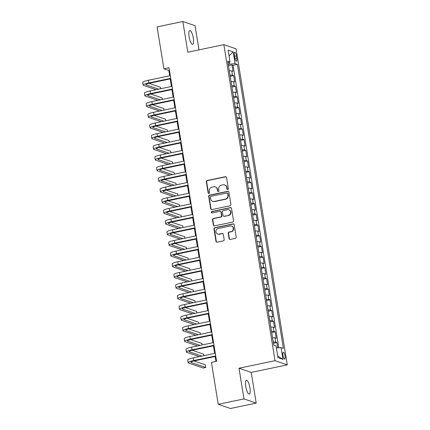 <?xml version="1.0" encoding="UTF-8"?>
<svg xmlns="http://www.w3.org/2000/svg" width="430" height="430" viewBox="0 0 430 430"><rect width="100%" height="100%" fill="white"/><g stroke="black" fill="none" stroke-linecap="round" stroke-linejoin="round"><path stroke-width="0.64" d="M227.76 189.544A0.752 0.715 -71.1 0 0 228.346 188.662L226.546 177.525A1.075 1.021 -71.1 0 0 225.363 176.692L207.174 180.498A1.075 1.021 -71.1 0 0 206.33 181.761L208.136 192.893A0.752 0.715 -71.1 0 0 208.964 193.478A0.752 0.715 -71.1 0 0 209.55 192.597L209.319 191.156A3.44 3.263 -71.1 0 1 212.006 187.125L213.522 186.808A3.44 3.263 -71.1 0 1 217.3 189.485L217.537 190.925A0.752 0.715 -71.1 0 0 218.359 191.511A0.752 0.715 -71.1 0 0 218.951 190.63L218.714 189.189A3.44 3.263 -71.1 0 1 221.407 185.158L222.923 184.841A3.44 3.263 -71.1 0 1 226.701 187.518L226.932 188.958A0.752 0.715 -71.1 0 0 227.76 189.544M249.948 387.86A7.009 1.946 78.2 0 0 246.401 380.276A7.009 1.946 78.2 0 0 245.718 386.414A7.009 1.946 78.2 0 0 249.271 393.998A7.009 1.946 78.2 0 0 249.948 387.86M193.317 38.2A7.009 1.946 78.2 0 0 189.764 30.616A7.009 1.946 78.2 0 0 189.087 36.749A7.009 1.946 78.2 0 0 192.64 44.333A7.009 1.946 78.2 0 0 193.317 38.2M285.052 356.04A3.504 0.973 78.2 0 0 283.279 352.251A3.504 0.973 78.2 0 0 282.94 355.32A3.504 0.973 78.2 0 0 284.714 359.109A3.504 0.973 78.2 0 0 285.052 356.04M229.072 238.596A1.075 1.021 -71.1 0 0 230.249 239.435L235.355 238.365A1.075 1.021 -71.1 0 0 236.194 237.107L234.194 224.739A1.075 1.021 -71.1 0 0 233.012 223.901L214.817 227.712A1.075 1.021 -71.1 0 0 213.979 228.97L215.984 241.337A1.075 1.021 -71.1 0 0 217.161 242.176L223.326 240.881A1.075 1.021 -71.1 0 0 224.17 239.623L223.31 234.328A1.075 1.021 -71.1 0 0 222.133 233.495L219.074 234.135A2.876 2.725 -71.1 0 1 215.887 231.168A2.876 2.725 -71.1 0 1 218.166 228.529L230.141 226.019A2.876 2.725 -71.1 0 1 233.323 228.986A2.876 2.725 -71.1 0 1 231.05 231.625L229.056 232.044A1.075 1.021 -71.1 0 0 228.212 233.307L229.072 238.596L229.4 238.709A1.075 1.021 -71.1 0 0 229.905 239.446M238.999 368.225L243.971 398.922L218.23 404.313L230.458 408.5L256.194 403.109L251.227 372.412L287.262 364.866L275.033 360.679L238.999 368.225L251.227 372.412M198.982 49.858L195.07 25.687L182.841 21.5L187.813 52.197L223.847 44.65L275.033 360.679M182.841 21.5L157.1 26.891L163.889 68.795L168.845 70.493L169.705 75.798M218.23 404.313L211.442 362.409L216.591 361.329L169.033 67.72L163.889 68.795M230.077 205.771A1.075 1.021 -71.1 0 0 230.915 204.513L228.91 192.145A1.075 1.021 -71.1 0 0 227.733 191.307L209.539 195.118A1.075 1.021 -71.1 0 0 208.7 196.381L210.705 208.744A1.075 1.021 -71.1 0 0 211.882 209.582L230.077 205.771M231.55 208.442L233.554 220.81A1.075 1.021 -71.1 0 1 232.716 222.068L214.522 225.879A1.075 1.021 -71.1 0 1 213.345 225.04L212.484 219.751A1.075 1.021 -71.1 0 1 213.328 218.488L220.703 216.946A1.075 1.021 -71.1 0 0 221.547 215.683L220.977 212.173A1.075 1.021 -71.1 0 0 219.794 211.34L212.114 212.947A0.752 0.715 -71.1 0 1 211.28 212.167A0.752 0.715 -71.1 0 1 211.877 211.479L230.373 207.604A1.075 1.021 -71.1 0 1 231.55 208.442M277.775 347.865L276.909 342.533L273.432 343.258M273.238 342.076A4.381 0.688 -9.2 0 1 275.705 342.119L275.012 337.846L276.216 338.26L275.178 331.852L271.701 332.583M271.513 331.401A4.381 0.688 -9.2 0 1 273.974 331.439L273.281 327.171L274.49 327.585L273.453 321.178L269.97 321.903M269.782 320.726A4.381 0.688 -9.2 0 1 272.244 320.764L271.556 316.491L272.76 316.905L271.722 310.503L268.245 311.229M268.051 310.046A4.381 0.688 -9.2 0 1 270.518 310.089L269.825 305.816L271.029 306.23L269.992 299.823L266.514 300.554M266.32 299.371A4.381 0.688 -9.2 0 1 268.788 299.409L268.094 295.141L269.304 295.555L268.266 289.148L264.783 289.874M264.595 288.691A4.381 0.688 -9.2 0 1 267.057 288.734L266.363 284.461L267.573 284.875L266.536 278.468L263.058 279.199M262.864 278.017A4.381 0.688 -9.2 0 1 265.326 278.06L264.638 273.786L265.842 274.2L264.805 267.793L261.327 268.524M261.134 267.342A4.381 0.688 -9.2 0 1 263.601 267.379L262.907 263.112L264.111 263.52L263.074 257.118L259.596 257.844M259.403 256.662A4.381 0.688 -9.2 0 1 261.87 256.705L261.177 252.431L262.386 252.845L261.349 246.438L257.866 247.169M257.677 245.987A4.381 0.688 -9.2 0 1 260.139 246.025L259.451 241.757L260.655 242.171L259.618 235.764L256.14 236.489M255.947 235.312A4.381 0.688 -9.2 0 1 258.414 235.35L257.721 231.082L258.925 231.49L257.887 225.089L254.409 225.814M254.216 224.632A4.381 0.688 -9.2 0 1 256.683 224.675L255.99 220.402L257.199 220.816L256.162 214.409L252.679 215.14M252.491 213.957A4.381 0.688 -9.2 0 1 254.952 213.995L254.259 209.727L255.468 210.141L254.431 203.734L250.948 204.46M250.76 203.277A4.381 0.688 -9.2 0 1 253.222 203.32L252.534 199.047L253.738 199.461L252.7 193.054L249.223 193.785M249.029 192.602A4.381 0.688 -9.2 0 1 251.496 192.645L250.803 188.372L252.007 188.786L250.97 182.379L247.492 183.11M247.298 181.928A4.381 0.688 -9.2 0 1 249.766 181.965L249.072 177.697L250.281 178.111L249.244 171.704L245.761 172.43M245.573 171.248A4.381 0.688 -9.2 0 1 248.035 171.291L247.347 167.017L248.551 167.431L247.513 161.024L244.036 161.755M243.842 160.573A4.381 0.688 -9.2 0 1 246.309 160.616L245.616 156.343L246.82 156.756L245.783 150.35L242.305 151.08M242.111 149.898A4.381 0.688 -9.2 0 1 244.579 149.936L243.885 145.668L245.089 146.076L244.052 139.675L240.574 140.4M240.386 139.218A4.381 0.688 -9.2 0 1 242.848 139.261L242.154 134.988L243.364 135.402L242.326 128.995L238.844 129.726M238.655 128.543A4.381 0.688 -9.2 0 1 241.117 128.581L240.429 124.313L241.633 124.727L240.596 118.32L237.118 119.045M236.925 117.868A4.381 0.688 -9.2 0 1 239.392 117.906L238.698 113.638L239.902 114.047L238.865 107.645L235.387 108.371M235.194 107.188A4.381 0.688 -9.2 0 1 237.661 107.231L236.968 102.958L238.177 103.372L237.14 96.965L233.657 97.696M233.469 96.513A4.381 0.688 -9.2 0 1 235.93 96.551L235.237 92.283L236.446 92.697L235.409 86.29L231.931 87.016M231.738 85.833A4.381 0.688 -9.2 0 1 234.2 85.876L233.511 81.603L234.715 82.017L233.678 75.61L232.474 75.202A4.381 0.688 170.8 0 0 230.007 75.159M230.2 76.341L233.678 75.61M234.361 55.207L234.742 57.555A3.397 0.946 78.2 0 0 236.462 61.227A3.397 0.946 78.2 0 0 236.79 58.26L236.409 55.911A3.397 0.946 78.2 0 0 234.689 52.234A3.397 0.946 78.2 0 0 234.361 55.207M287.262 364.866L236.075 48.837L223.847 44.65M276.377 347.972L281.064 347.617L283.381 348.408L237.381 64.409L235.07 63.618L228.249 64.317M281.064 347.617L282.967 359.362L277.947 357.642L276.044 345.897L273.733 345.107L227.733 61.103L230.045 61.898L228.142 50.154L233.167 51.874L235.07 63.618M278.807 347.789L233.055 65.317L231.947 64.935L232.985 71.342L231.781 70.928A4.381 0.688 170.8 0 0 229.319 70.891M234.2 85.876L235.409 86.29M235.93 96.551L237.14 96.965M237.661 107.231L238.865 107.645M239.392 117.906L240.596 118.32M241.117 128.581L242.326 128.995M242.848 139.261L244.052 139.675M244.579 149.936L245.783 150.35M246.309 160.616L247.513 161.024M248.035 171.291L249.244 171.704M249.766 181.965L250.97 182.379M251.496 192.645L252.7 193.054M253.222 203.32L254.431 203.734M254.952 213.995L256.162 214.409M256.683 224.675L257.887 225.089M258.414 235.35L259.618 235.764M260.139 246.025L261.349 246.438M261.87 256.705L263.074 257.118M263.601 267.379L264.805 267.793M265.326 278.06L266.536 278.468M267.057 288.734L268.266 289.148M268.788 299.409L269.992 299.823M270.518 310.089L271.722 310.503M272.244 320.764L273.453 321.178M273.974 331.439L275.178 331.852M275.705 342.119L276.909 342.533M229.625 64.027L229.335 62.232M243.971 398.922L256.194 403.109M170.205 78.91L171.43 86.478M171.935 89.585L173.161 97.153M173.666 100.265L174.892 107.828M175.397 110.94L176.623 118.508M177.122 121.615L178.348 129.183M178.853 132.295L180.079 139.863M180.584 142.97L181.809 150.538M182.315 153.65L183.54 161.212M184.04 164.325L185.266 171.893M185.771 174.999L186.996 182.567M187.501 185.679L188.727 193.242M189.227 196.354L190.452 203.922M190.958 207.029L192.183 214.597M192.688 217.709L193.914 225.277M194.419 228.384L195.645 235.952M196.144 239.064L197.37 246.626M197.875 249.739L199.101 257.307M199.606 260.413L200.831 267.981M201.331 271.094L202.557 278.656M203.062 281.768L204.288 289.336M204.793 292.443L206.018 300.011M206.524 303.123L207.749 310.686M208.249 313.798L209.475 321.366M209.98 324.473L211.205 332.041M211.71 335.153L212.936 342.721M213.441 345.827L214.667 353.395M215.167 356.508L215.968 361.458M169.463 70.364L168.845 70.493M228.47 65.666L231.947 64.935M233.055 65.317L237.381 64.409M228.013 62.85L230.045 61.898M233.511 81.603A4.381 0.688 170.8 0 0 231.044 81.566M235.237 92.283A4.381 0.688 170.8 0 0 232.775 92.24M236.968 102.958A4.381 0.688 170.8 0 0 234.506 102.92M238.698 113.638A4.381 0.688 170.8 0 0 236.231 113.595M240.429 124.313A4.381 0.688 170.8 0 0 237.962 124.27M242.154 134.988A4.381 0.688 170.8 0 0 239.693 134.95M243.885 145.668A4.381 0.688 170.8 0 0 241.423 145.625M245.616 156.343A4.381 0.688 170.8 0 0 243.149 156.3M247.347 167.017A4.381 0.688 170.8 0 0 244.88 166.98M249.072 177.697A4.381 0.688 170.8 0 0 246.61 177.654M250.803 188.372A4.381 0.688 170.8 0 0 248.336 188.335M252.534 199.047A4.381 0.688 170.8 0 0 250.066 199.009M254.259 209.727A4.381 0.688 170.8 0 0 251.797 209.684M255.99 220.402A4.381 0.688 170.8 0 0 253.528 220.364M257.721 231.082A4.381 0.688 170.8 0 0 255.253 231.039M259.451 241.757A4.381 0.688 170.8 0 0 256.984 241.714M261.177 252.431A4.381 0.688 170.8 0 0 258.715 252.394M262.907 263.112A4.381 0.688 170.8 0 0 260.446 263.069M264.638 273.786A4.381 0.688 170.8 0 0 262.171 273.743M266.363 284.461A4.381 0.688 170.8 0 0 263.902 284.423M268.094 295.141A4.381 0.688 170.8 0 0 265.632 295.098M269.825 305.816A4.381 0.688 170.8 0 0 267.358 305.778M271.556 316.491A4.381 0.688 170.8 0 0 269.089 316.453M273.281 327.171A4.381 0.688 170.8 0 0 270.819 327.128M275.012 337.846A4.381 0.688 170.8 0 0 272.55 337.808M229.077 55.905L233.167 51.874M282.967 359.362L277.683 356.035M227.572 189.555A0.752 0.715 -71.1 0 1 227.266 189.071L227.029 187.63A3.44 3.263 -71.1 0 0 224.911 185.05L224.578 184.938M215.183 186.91L215.511 187.023A3.44 3.263 -71.1 0 1 217.634 189.598L217.865 191.038A0.752 0.715 -71.1 0 0 218.171 191.522M226.04 176.794A1.075 1.021 -71.1 0 0 225.696 176.805L207.502 180.611A1.075 1.021 -71.1 0 0 206.663 181.874L208.464 193.005A0.752 0.715 -71.1 0 0 208.77 193.495M228.411 191.415A1.075 1.021 -71.1 0 0 228.061 191.425L209.872 195.231A1.075 1.021 -71.1 0 0 209.028 196.494L211.033 208.856A1.075 1.021 -71.1 0 0 211.533 209.593M227.685 193.597A0.752 0.715 -71.1 0 0 226.857 193.011L210.888 196.354A0.752 0.715 -71.1 0 0 210.302 197.236L210.549 198.757A3.44 3.263 -71.1 0 0 214.323 201.433L225.239 199.144A3.44 3.263 -71.1 0 0 227.932 195.112L227.685 193.597L228.013 193.71A0.752 0.715 -71.1 0 0 227.551 193.145L227.223 193.032M212.667 201.331L212.995 201.444A3.44 3.263 -71.1 0 0 214.656 201.546L214.323 201.433M228.013 193.71L228.26 195.225A3.44 3.263 -71.1 0 1 225.573 199.257L214.656 201.546M220.316 211.367L220.644 211.479A1.075 1.021 -71.1 0 1 221.305 212.286L221.875 215.796A1.075 1.021 -71.1 0 1 221.036 217.059L213.656 218.601A1.075 1.021 -71.1 0 0 212.818 219.864L213.672 225.153A1.075 1.021 -71.1 0 0 214.178 225.89M231.05 207.706A1.075 1.021 -71.1 0 0 230.7 207.717L212.205 211.592A0.752 0.715 -71.1 0 0 211.925 212.957M228.357 215.339A2.876 2.725 -71.1 0 0 228.835 209.819A2.876 2.725 -71.1 0 0 227.448 209.732L223.229 210.619A1.075 1.021 -71.1 0 0 222.391 211.877L222.96 215.387A1.075 1.021 -71.1 0 0 224.137 216.225L228.69 215.457A2.876 2.725 -71.1 0 0 229.168 209.931L228.835 209.819M223.621 216.193L223.955 216.306A1.075 1.021 -71.1 0 0 224.471 216.338L224.137 216.225M228.69 215.457L224.471 216.338M231.528 226.105L231.856 226.218A2.876 2.725 -71.1 0 1 231.378 231.738L229.383 232.157A1.075 1.021 -71.1 0 0 228.545 233.42L229.4 238.709M217.688 234.054L218.015 234.167A2.876 2.725 -71.1 0 0 219.402 234.248L219.074 234.135M222.81 233.597A1.075 1.021 -71.1 0 0 222.46 233.608L219.402 234.248M233.689 224.003A1.075 1.021 -71.1 0 0 233.339 224.014L215.15 227.825A1.075 1.021 -71.1 0 0 214.307 229.082L216.311 241.45A1.075 1.021 -71.1 0 0 216.817 242.187M156.079 89.693L143.555 85.403A8.213 1.285 -9.2 0 1 143.168 85.102L142.738 82.431A8.213 1.285 -9.2 0 1 148.366 80.27L170.323 75.669M143.168 85.102A8.213 1.285 -9.2 0 1 148.801 82.936L170.758 78.341M170.828 78.781L149.624 83.221A5.477 0.86 170.8 0 0 145.872 84.662A5.477 0.86 170.8 0 0 146.13 84.866L158.654 89.155M160.632 88.741L160.385 87.225L149.054 83.345M157.81 100.367L145.286 96.078A8.213 1.285 -9.2 0 1 144.899 95.777L144.469 93.106A8.213 1.285 -9.2 0 1 150.097 90.945L172.054 86.349M144.899 95.777A8.213 1.285 -9.2 0 1 150.527 93.616L172.484 89.015M172.559 89.456L151.355 93.896A5.477 0.86 170.8 0 0 147.603 95.336A5.477 0.86 170.8 0 0 147.861 95.541L160.385 99.83M162.363 99.416L162.115 97.9L150.785 94.025M159.535 111.047L147.017 106.758A8.213 1.285 -9.2 0 1 146.63 106.452L146.195 103.786A8.213 1.285 -9.2 0 1 151.828 101.62L173.784 97.024M146.63 106.452A8.213 1.285 -9.2 0 1 152.258 104.291L174.214 99.695M174.284 100.136L153.085 104.576A5.477 0.86 170.8 0 0 149.334 106.016A5.477 0.86 170.8 0 0 149.586 106.221L162.11 110.505M164.088 110.091L163.846 108.58L152.516 104.7M161.266 121.722L148.742 117.433A8.213 1.285 -9.2 0 1 148.361 117.132L147.925 114.461A8.213 1.285 -9.2 0 1 153.553 112.3L175.51 107.699M148.361 117.132A8.213 1.285 -9.2 0 1 153.988 114.966L175.945 110.37M176.015 110.811L154.816 115.251A5.477 0.86 170.8 0 0 151.059 116.691A5.477 0.86 170.8 0 0 151.317 116.895L163.841 121.185M165.819 120.771L165.572 119.255L154.246 115.374M162.997 132.397L150.473 128.113A8.213 1.285 -9.2 0 1 150.086 127.807L149.656 125.135A8.213 1.285 -9.2 0 1 155.284 122.975L177.241 118.379M150.086 127.807A8.213 1.285 -9.2 0 1 155.719 125.646L177.671 121.045M177.746 121.486L156.541 125.925A5.477 0.86 170.8 0 0 152.79 127.371A5.477 0.86 170.8 0 0 153.048 127.57L165.572 131.859M167.549 131.446L167.302 129.935L155.972 126.055M164.728 143.077L152.204 138.788A8.213 1.285 -9.2 0 1 151.817 138.481L151.387 135.815A8.213 1.285 -9.2 0 1 157.014 133.655L178.971 129.054M151.817 138.481A8.213 1.285 -9.2 0 1 157.445 136.321L179.401 131.725M179.471 132.166L158.272 136.606A5.477 0.86 170.8 0 0 154.52 138.046A5.477 0.86 170.8 0 0 154.778 138.25L167.297 142.54M169.28 142.12L169.033 140.61L157.702 136.729M166.453 153.752L153.929 149.463A8.213 1.285 -9.2 0 1 153.548 149.162L153.112 146.49A8.213 1.285 -9.2 0 1 158.745 144.329L180.697 139.728M153.548 149.162A8.213 1.285 -9.2 0 1 159.175 147.001L181.132 142.4M181.202 142.841L160.003 147.28A5.477 0.86 170.8 0 0 156.251 148.721A5.477 0.86 170.8 0 0 156.504 148.925L169.028 153.214M171.006 152.8L170.764 151.285L159.433 147.404M168.184 164.432L155.66 160.143A8.213 1.285 -9.2 0 1 155.273 159.836L154.843 157.17A8.213 1.285 -9.2 0 1 160.471 155.004L182.427 150.409M155.273 159.836A8.213 1.285 -9.2 0 1 160.906 157.676L182.863 153.075M182.933 153.515L161.728 157.96A5.477 0.86 170.8 0 0 157.977 159.401A5.477 0.86 170.8 0 0 158.235 159.6L170.758 163.889M172.736 163.475L172.489 161.965L161.159 158.084M169.915 175.107L157.391 170.817A8.213 1.285 -9.2 0 1 157.004 170.511L156.574 167.845A8.213 1.285 -9.2 0 1 162.201 165.684L184.158 161.083M157.004 170.511A8.213 1.285 -9.2 0 1 162.631 168.35L184.588 163.755M184.663 164.196L163.459 168.635A5.477 0.86 170.8 0 0 159.707 170.076A5.477 0.86 170.8 0 0 159.965 170.28L172.489 174.569M174.467 174.155L174.22 172.64L162.889 168.759M171.64 185.781L159.121 181.492A8.213 1.285 -9.2 0 1 158.734 181.191L158.299 178.52A8.213 1.285 -9.2 0 1 163.932 176.359L185.889 171.763M158.734 181.191A8.213 1.285 -9.2 0 1 164.362 179.03L186.319 174.429M186.389 174.87L165.19 179.31A5.477 0.86 170.8 0 0 161.438 180.75A5.477 0.86 170.8 0 0 161.691 180.955L174.214 185.244M176.192 184.83L175.951 183.314L164.62 179.439M173.371 196.462L160.847 192.172A8.213 1.285 -9.2 0 1 160.465 191.866L160.03 189.2A8.213 1.285 -9.2 0 1 165.657 187.034L187.614 182.438M160.465 191.866A8.213 1.285 -9.2 0 1 166.093 189.705L188.05 185.11M188.12 185.55L166.921 189.99A5.477 0.86 170.8 0 0 163.163 191.431A5.477 0.86 170.8 0 0 163.422 191.629L175.945 195.919M177.923 195.505L177.681 193.994L166.351 190.114M175.101 207.136L162.578 202.847A8.213 1.285 -9.2 0 1 162.191 202.546L161.761 199.875A8.213 1.285 -9.2 0 1 167.388 197.714L189.345 193.113M162.191 202.546A8.213 1.285 -9.2 0 1 167.824 200.38L189.775 195.784M189.85 196.225L168.646 200.665A5.477 0.86 170.8 0 0 164.894 202.105A5.477 0.86 170.8 0 0 165.152 202.31L177.676 206.599M179.654 206.185L179.407 204.669L168.076 200.788M176.832 217.811L164.308 213.527A8.213 1.285 -9.2 0 1 163.921 213.221L163.491 210.549A8.213 1.285 -9.2 0 1 169.119 208.389L191.076 203.793M163.921 213.221A8.213 1.285 -9.2 0 1 169.549 211.06L191.506 206.459M191.576 206.9L170.377 211.34A5.477 0.86 170.8 0 0 166.625 212.78A5.477 0.86 170.8 0 0 166.883 212.984L179.407 217.274M181.385 216.86L181.137 215.344L169.807 211.469M178.557 228.491L166.034 224.202A8.213 1.285 -9.2 0 1 165.652 223.896L165.217 221.23A8.213 1.285 -9.2 0 1 170.85 219.069L192.801 214.468M165.652 223.896A8.213 1.285 -9.2 0 1 171.28 221.735L193.237 217.139M193.306 217.58L172.107 222.02A5.477 0.86 170.8 0 0 168.356 223.46A5.477 0.86 170.8 0 0 168.608 223.665L181.132 227.948M183.11 227.534L182.868 226.024L171.538 222.143M180.288 239.166L167.764 234.877A8.213 1.285 -9.2 0 1 167.377 234.576L166.948 231.904A8.213 1.285 -9.2 0 1 172.575 229.744L194.532 225.143M167.377 234.576A8.213 1.285 -9.2 0 1 173.01 232.41L194.967 227.814M195.037 228.255L173.833 232.695A5.477 0.86 170.8 0 0 170.081 234.135A5.477 0.86 170.8 0 0 170.339 234.339L182.863 238.628M184.841 238.215L184.594 236.699L173.268 232.818M182.019 249.846L169.495 245.557A8.213 1.285 -9.2 0 1 169.108 245.25L168.678 242.579A8.213 1.285 -9.2 0 1 174.306 240.418L196.263 235.823M169.108 245.25A8.213 1.285 -9.2 0 1 174.736 243.09L196.693 238.489M196.768 238.929L175.564 243.369A5.477 0.86 170.8 0 0 171.812 244.815A5.477 0.86 170.8 0 0 172.07 245.014L184.594 249.303M186.572 248.889L186.324 247.379L174.994 243.498M183.75 260.521L171.226 256.232A8.213 1.285 -9.2 0 1 170.839 255.925L170.404 253.259A8.213 1.285 -9.2 0 1 176.037 251.099L197.994 246.498M170.839 255.925A8.213 1.285 -9.2 0 1 176.467 253.764L198.424 249.169M198.493 249.61L177.294 254.049A5.477 0.86 170.8 0 0 173.543 255.49A5.477 0.86 170.8 0 0 173.801 255.694L186.319 259.983M188.297 259.564L188.055 258.054L176.725 254.173M185.475 271.196L172.951 266.906A8.213 1.285 -9.2 0 1 172.57 266.605L172.134 263.934A8.213 1.285 -9.2 0 1 177.767 261.773L199.719 257.172M172.57 266.605A8.213 1.285 -9.2 0 1 178.197 264.445L200.154 259.844M200.224 260.284L179.025 264.724A5.477 0.86 170.8 0 0 175.268 266.165A5.477 0.86 170.8 0 0 175.526 266.369L188.05 270.658M190.028 270.244L189.786 268.728L178.455 264.848M187.206 281.876L174.682 277.587A8.213 1.285 -9.2 0 1 174.295 277.28L173.865 274.614A8.213 1.285 -9.2 0 1 179.493 272.448L201.45 267.852M174.295 277.28A8.213 1.285 -9.2 0 1 179.928 275.119L201.885 270.518M201.955 270.959L180.75 275.404A5.477 0.86 170.8 0 0 176.999 276.845A5.477 0.86 170.8 0 0 177.257 277.044L189.78 281.333M191.758 280.919L191.511 279.409L180.181 275.528M188.937 292.55L176.413 288.261A8.213 1.285 -9.2 0 1 176.026 287.96L175.596 285.289A8.213 1.285 -9.2 0 1 181.224 283.128L203.18 278.527M176.026 287.96A8.213 1.285 -9.2 0 1 181.653 285.794L203.61 281.198M203.686 281.639L182.481 286.079A5.477 0.86 170.8 0 0 178.729 287.519A5.477 0.86 170.8 0 0 178.987 287.724L191.511 292.013M193.489 291.599L193.242 290.083L181.911 286.203M190.662 303.225L178.144 298.936A8.213 1.285 -9.2 0 1 177.757 298.635L177.321 295.964A8.213 1.285 -9.2 0 1 182.954 293.803L204.911 289.207M177.757 298.635A8.213 1.285 -9.2 0 1 183.384 296.474L205.341 291.873M205.411 292.314L184.212 296.754A5.477 0.86 170.8 0 0 180.46 298.194A5.477 0.86 170.8 0 0 180.713 298.398L193.237 302.688M195.215 302.274L194.973 300.758L183.642 296.883M192.393 313.905L179.869 309.616A8.213 1.285 -9.2 0 1 179.487 309.31L179.052 306.644A8.213 1.285 -9.2 0 1 184.68 304.478L206.636 299.882M179.487 309.31A8.213 1.285 -9.2 0 1 185.115 307.149L207.072 302.553M207.142 302.994L185.943 307.434A5.477 0.86 170.8 0 0 182.186 308.874A5.477 0.86 170.8 0 0 182.444 309.079L194.967 313.363M196.945 312.949L196.698 311.438L185.373 307.558M194.124 324.58L181.6 320.291A8.213 1.285 -9.2 0 1 181.213 319.99L180.783 317.318A8.213 1.285 -9.2 0 1 186.41 315.158L208.367 310.557M181.213 319.99A8.213 1.285 -9.2 0 1 186.846 317.824L208.797 313.228M208.873 313.669L187.668 318.109A5.477 0.86 170.8 0 0 183.916 319.549A5.477 0.86 170.8 0 0 184.174 319.753L196.698 324.043M198.676 323.629L198.429 322.113L187.098 318.232M195.854 335.255L183.33 330.971A8.213 1.285 -9.2 0 1 182.944 330.665L182.513 327.993A8.213 1.285 -9.2 0 1 188.141 325.833L210.098 321.237M182.944 330.665A8.213 1.285 -9.2 0 1 188.571 328.504L210.528 323.903M210.598 324.344L189.399 328.783A5.477 0.86 170.8 0 0 185.647 330.229A5.477 0.86 170.8 0 0 185.905 330.428L198.424 334.717M200.401 334.303L200.16 332.793L188.829 328.912M197.58 345.935L185.056 341.646A8.213 1.285 -9.2 0 1 184.674 341.339L184.239 338.673A8.213 1.285 -9.2 0 1 189.872 336.513L211.823 331.912M184.674 341.339A8.213 1.285 -9.2 0 1 190.302 339.179L212.259 334.583M212.329 335.024L191.13 339.463A5.477 0.86 170.8 0 0 187.373 340.904A5.477 0.86 170.8 0 0 187.63 341.108L200.154 345.397M202.132 344.978L201.89 343.468L190.56 339.587M199.31 356.61L186.787 352.32A8.213 1.285 -9.2 0 1 186.4 352.019L185.97 349.348A8.213 1.285 -9.2 0 1 191.597 347.187L213.554 342.586M186.4 352.019A8.213 1.285 -9.2 0 1 192.033 349.853L213.989 345.258M214.059 345.698L192.855 350.138A5.477 0.86 170.8 0 0 189.103 351.579A5.477 0.86 170.8 0 0 189.361 351.783L201.885 356.072M203.863 355.658L203.616 354.143L192.285 350.262M215.79 356.373L194.586 360.813A5.477 0.86 170.8 0 0 190.834 362.259A5.477 0.86 170.8 0 0 191.092 362.458L205.776 367.489L203.207 368.026L188.517 363.001A8.213 1.285 -9.2 0 1 188.13 362.694L187.7 360.023A8.213 1.285 -9.2 0 1 193.328 357.862L215.285 353.267M188.13 362.694A8.213 1.285 -9.2 0 1 193.758 360.534L215.715 355.933M205.776 367.489L205.346 364.823L194.016 360.942M232.474 75.202L231.781 70.928M234.538 56.298L236.409 55.911M234.968 58.641L236.79 58.26M227.029 187.63L226.701 187.518M217.865 191.038L217.537 190.925M217.634 189.598L217.3 189.485M208.464 193.005L208.136 192.893M206.663 181.874L206.33 181.761M207.502 180.611L207.174 180.498M225.696 176.805L225.363 176.692M227.266 189.071L226.932 188.958M211.033 208.856L210.705 208.744M209.028 196.494L208.7 196.381M209.872 195.231L209.539 195.118M228.061 191.425L227.733 191.307M225.573 199.257L225.239 199.144M228.26 195.225L227.932 195.112M213.672 225.153L213.345 225.04M212.818 219.864L212.484 219.751M213.656 218.601L213.328 218.488M221.036 217.059L220.703 216.946M221.875 215.796L221.547 215.683M221.305 212.286L220.977 212.173M212.205 211.592L211.877 211.479M230.7 207.717L230.373 207.604M228.545 233.42L228.212 233.307M229.383 232.157L229.056 232.044M231.378 231.738L231.05 231.625M222.46 233.608L222.133 233.495M216.311 241.45L215.984 241.337M214.307 229.082L213.979 228.97M215.15 227.825L214.817 227.712M233.339 224.014L233.012 223.901M148.366 80.27L148.801 82.936M146.055 84.388L146.13 84.866M150.097 90.945L150.527 93.616M147.78 95.068L147.861 95.541M151.828 101.62L152.258 104.291M149.511 105.742L149.586 106.221M153.553 112.3L153.988 114.966M151.242 116.417L151.317 116.895M155.284 122.975L155.719 125.646M152.972 127.097L153.048 127.57M157.014 133.655L157.445 136.321M154.698 137.772L154.778 138.25M158.745 144.329L159.175 147.001M156.429 148.447L156.504 148.925M160.471 155.004L160.906 157.676M158.159 159.127L158.235 159.6M162.201 165.684L162.631 168.35M159.885 169.802L159.965 170.28M163.932 176.359L164.362 179.03M161.615 180.482L161.691 180.955M165.657 187.034L166.093 189.705M163.346 191.156L163.422 191.629M167.388 197.714L167.824 200.38M165.077 201.831L165.152 202.31M169.119 208.389L169.549 211.06M166.802 212.511L166.883 212.984M170.85 219.069L171.28 221.735M168.533 223.186L168.608 223.665M172.575 229.744L173.01 232.41M170.264 233.861L170.339 234.339M174.306 240.418L174.736 243.09M171.989 244.541L172.07 245.014M176.037 251.099L176.467 253.764M173.72 255.216L173.801 255.694M177.767 261.773L178.197 264.445M175.451 265.89L175.526 266.369M179.493 272.448L179.928 275.119M177.181 276.571L177.257 277.044M181.224 283.128L181.653 285.794M178.907 287.245L178.987 287.724M182.954 293.803L183.384 296.474M180.638 297.925L180.713 298.398M184.68 304.478L185.115 307.149M182.368 308.6L182.444 309.079M186.41 315.158L186.846 317.824M184.094 319.275L184.174 319.753M188.141 325.833L188.571 328.504M185.825 329.955L185.905 330.428M189.872 336.513L190.302 339.179M187.555 340.63L187.63 341.108M191.597 347.187L192.033 349.853M189.286 351.305L189.361 351.783M193.328 357.862L193.758 360.534M191.011 361.985L191.092 362.458"/></g></svg>
